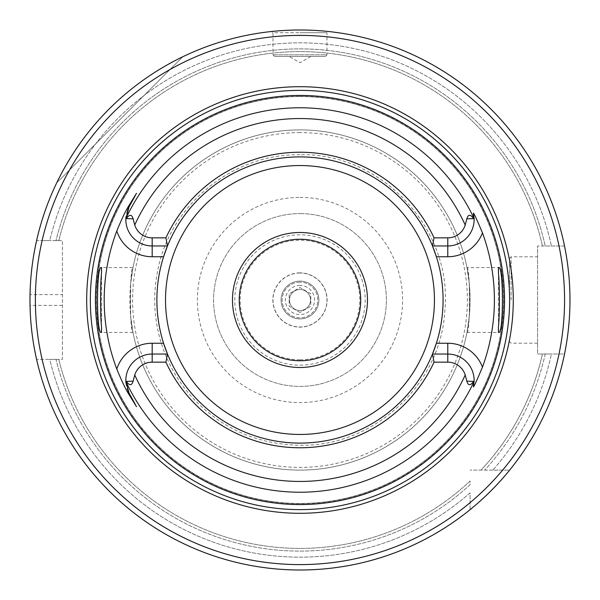 <?xml version="1.0" encoding="UTF-8"?>
<svg xmlns="http://www.w3.org/2000/svg" width="600" height="600" viewBox="0 0 600 600"><rect width="100%" height="100%" fill="white"/><g stroke="black" fill="none" stroke-linecap="round" stroke-linejoin="round"><path stroke-width="0.45" stroke-dasharray="3 2.25" d="M125.85 218.572A26.355 26.355 0 0 0 152.183 245.947L167.483 245.947A143.1 143.1 0 0 1 432.48 245.947L447.772 245.947A26.355 26.355 0 0 0 474.12 218.843A26.355 26.355 0 0 0 474.105 218.572M129.03 207A26.355 26.355 0 0 0 128.775 207.48M128.528 207.968A26.355 26.355 0 0 0 128.303 208.44M128.1 208.897A26.355 26.355 0 0 0 127.913 209.333M127.89 209.377A26.355 26.355 0 0 0 127.733 209.752M127.575 210.165A26.355 26.355 0 0 0 127.417 210.57M127.32 210.862A26.355 26.355 0 0 0 125.97 216.9M125.917 217.44A26.355 26.355 0 0 0 125.88 217.987M101.528 327.112L101.528 272.888L101.528 327.112M132.99 267.6L130.597 284.347L130.597 315.653L132.99 332.4C129.6 334.403 129.6 265.605 132.99 267.6L101.438 267.51M132.99 332.4L101.438 332.49M466.965 267.6C470.355 265.605 470.355 334.403 466.965 332.4L469.357 315.653A170.1 170.1 0 0 1 130.597 315.653A170.1 170.1 0 0 0 299.978 470.1A170.1 170.1 0 0 0 470.077 300A170.1 170.1 0 0 0 299.978 129.9A170.1 170.1 0 0 0 130.597 284.347A170.1 170.1 0 0 1 469.357 284.347L466.965 267.6L498.518 267.51M163.575 256.748A143.1 143.1 0 0 0 163.575 343.252M125.85 381.428A26.355 26.355 0 0 1 152.183 354.053L167.483 354.053A143.1 143.1 0 0 0 432.48 354.053L447.772 354.053A26.355 26.355 0 0 1 474.12 381.157A26.355 26.355 0 0 0 447.772 354.053M469.357 315.653L469.357 284.347M436.388 256.748A143.1 143.1 0 0 1 436.388 343.252M466.965 332.4L498.518 332.49M498.428 327.112L498.428 272.888L498.428 327.112M473.34 386.798A26.355 26.355 0 0 0 473.558 385.86A26.355 26.355 0 0 1 473.34 386.798M473.58 385.732A26.355 26.355 0 0 0 473.745 384.877A26.355 26.355 0 0 1 473.58 385.732M473.783 384.683A26.355 26.355 0 0 0 473.933 383.618A26.355 26.355 0 0 1 473.783 384.683M473.94 383.52A26.355 26.355 0 0 0 474.045 382.538A26.355 26.355 0 0 1 473.94 383.52M474.045 217.47A26.355 26.355 0 0 0 473.588 214.275M473.535 214.035A26.355 26.355 0 0 0 473.34 213.202M299.978 156.9A143.1 143.1 0 0 1 443.077 300A143.1 143.1 0 0 1 299.978 443.1A143.1 143.1 0 0 1 156.877 300A143.1 143.1 0 0 1 299.978 156.9A143.1 143.1 0 0 1 443.077 300A143.1 143.1 0 0 1 299.978 443.1A143.1 143.1 0 0 1 156.877 300A143.1 143.1 0 0 1 299.978 156.9M125.88 382.013A26.355 26.355 0 0 0 125.917 382.56M125.97 383.1A26.355 26.355 0 0 0 127.32 389.138M127.417 389.43A26.355 26.355 0 0 0 127.575 389.835M127.733 390.248A26.355 26.355 0 0 0 127.89 390.63M127.913 390.668A26.355 26.355 0 0 0 128.1 391.103M128.303 391.56A26.355 26.355 0 0 0 128.528 392.033M128.775 392.52A26.355 26.355 0 0 0 129.03 393L136.493 406.71M299.978 129.9A170.1 170.1 0 0 0 129.877 300A170.1 170.1 0 0 0 299.978 470.1A170.1 170.1 0 0 1 129.877 300A170.1 170.1 0 0 1 299.978 129.9A170.1 170.1 0 0 1 470.077 300A170.1 170.1 0 0 1 299.978 470.1M299.978 96.517A203.483 203.483 0 0 0 96.495 300A203.483 203.483 0 0 0 299.978 503.482A203.483 203.483 0 0 0 503.46 300A203.483 203.483 0 0 0 299.978 96.517A203.483 203.483 0 0 0 96.495 300A203.483 203.483 0 0 0 299.978 503.482A203.483 203.483 0 0 0 503.46 300A203.483 203.483 0 0 0 299.978 96.517A203.483 203.483 0 0 1 503.46 300A203.483 203.483 0 0 1 299.978 503.482A203.483 203.483 0 0 1 96.495 300A203.483 203.483 0 0 1 299.978 96.517M470.077 509.678A270 270 0 0 1 36.593 359.4A270 270 0 0 0 470.077 509.678A270 270 0 0 1 36.593 359.4L62.377 359.4L62.377 240.6L62.377 359.4L36.593 359.4A270 270 0 0 0 470.077 509.678L470.077 492.87A257.16 257.16 0 0 1 49.77 359.4L56.002 359.4A251.1 251.1 0 0 0 470.077 484.71L470.077 481.02A248.4 248.4 0 0 1 58.785 359.4A248.4 248.4 0 0 0 470.077 481.02L470.077 484.71A251.1 251.1 0 0 1 56.002 359.4L49.77 359.4A257.16 257.16 0 0 0 470.077 492.87L470.077 509.678M476.055 504.69L478.312 502.725M490.987 490.83L493.312 488.467M493.725 488.048L495.78 485.903M499.71 481.673L502.897 478.11M505.403 475.215L507.3 472.965M564.525 354A270 270 0 0 1 509.662 470.1L492.847 470.1A257.16 257.16 0 0 0 551.408 354L545.205 354A251.1 251.1 0 0 1 484.688 470.1A251.1 251.1 0 0 0 545.205 354L551.408 354A257.16 257.16 0 0 1 492.847 470.1L509.662 470.1A270 270 0 0 0 564.525 354L537.577 354L537.577 246L537.577 354L564.525 354A270 270 0 0 1 509.662 470.1L470.077 470.1L509.662 470.1A270 270 0 0 0 564.525 354M564.93 351.952L565.418 349.403M566.04 345.93L566.31 344.355M566.76 341.543L567.067 339.525M567.525 336.315L568.26 330.413M568.912 324L569.438 317.085M569.498 316.163L569.76 310.837M569.798 309.81L569.97 302.37M569.933 294.915L569.685 287.468M569.618 286.072L569.257 280.282M569.153 278.903L568.688 273.608M568.02 267.532L567.3 262.058M566.76 258.457L566.58 257.295M565.912 253.327L565.808 252.75M296.055 30.03L299.978 30A270 270 0 0 1 564.525 246L537.577 246L564.525 246A270 270 0 0 0 36.593 240.6L49.77 240.6A257.16 257.16 0 0 1 551.408 246L564.525 246A270 270 0 0 0 36.593 240.6A270 270 0 0 1 564.525 246L545.205 246A251.1 251.1 0 0 0 56.002 240.6L58.785 240.6L56.002 240.6A251.1 251.1 0 0 1 545.205 246L551.408 246A257.16 257.16 0 0 0 49.77 240.6L36.593 240.6A270 270 0 0 1 299.978 30L302.993 30.015M317.355 30.562L319.702 30.72M320.048 30.75L322.957 30.983L320.048 30.75M325.47 31.207L328.2 31.477L326.978 32.7L299.978 32.7L326.978 32.7L326.978 54.84L272.978 54.84L326.978 54.84L325.358 56.46L274.597 56.46L325.358 56.46M319.905 30.735L317.145 30.547M282.555 30.562L280.298 30.72M279.907 30.75L276.998 30.983L279.907 30.75M274.597 56.46L272.978 54.84L272.978 32.7L299.978 32.7L272.978 32.7L271.755 31.477L273.233 31.328M279.96 30.742L282.923 30.54M287.153 30.307L291.09 30.15M34.35 251.603L33.87 254.333M33.54 256.298L32.715 261.66M32.287 264.788L31.935 267.548M31.245 273.885L30.675 280.635M30.668 280.68L30.263 287.603M62.377 305.4L30.03 305.4A270 270 0 0 1 30.03 294.6L62.377 294.6M30.263 312.397L30.668 319.32M30.675 319.365L31.245 326.115M31.935 332.452L32.28 335.168M32.715 338.34L33.54 343.702M33.877 345.735L34.35 348.39M56.76 182.767A270 270 0 0 1 182.745 56.782A270 270 0 0 0 56.76 182.767L182.745 56.782L56.76 182.767M537.577 300L537.577 256.8L537.577 300M542.438 354A248.4 248.4 0 0 1 480.998 470.1A248.4 248.4 0 0 0 542.438 354A248.4 248.4 0 0 1 480.998 470.1M58.785 240.6A248.4 248.4 0 0 1 542.438 246A248.4 248.4 0 0 0 58.785 240.6A248.4 248.4 0 0 1 542.438 246M42.135 240.6L62.377 240.6L42.135 240.6A264.6 264.6 0 0 1 559.013 246M299.978 285.42A14.58 14.58 0 0 0 285.397 300A14.58 14.58 0 0 0 299.978 314.58A14.58 14.58 0 0 0 314.558 300A14.58 14.58 0 0 0 299.978 285.42M299.978 213.6A86.4 86.4 0 0 1 386.377 300A86.4 86.4 0 0 1 299.978 386.4A86.4 86.4 0 0 1 213.577 300A86.4 86.4 0 0 1 299.978 213.6A86.4 86.4 0 0 0 213.577 300A86.4 86.4 0 0 0 299.978 386.4A86.4 86.4 0 0 0 386.377 300A86.4 86.4 0 0 0 299.978 213.6M299.978 272.865A27.135 27.135 0 0 0 272.843 300A27.135 27.135 0 0 0 299.978 327.135A27.135 27.135 0 0 0 327.112 300A27.135 27.135 0 0 0 299.978 272.865M299.978 273A27 27 0 0 0 272.978 300A27 27 0 0 0 299.978 327A27 27 0 0 0 326.978 300A27 27 0 0 0 299.978 273A27 27 0 0 1 326.978 300A27 27 0 0 1 299.978 327A27 27 0 0 1 272.978 300A27 27 0 0 1 299.978 273M299.978 281.1A18.9 18.9 0 0 0 281.077 300A18.9 18.9 0 0 0 299.978 318.9A18.9 18.9 0 0 1 281.077 300A18.9 18.9 0 0 1 299.978 281.1A18.9 18.9 0 0 1 318.877 300A18.9 18.9 0 0 1 299.978 318.9A18.9 18.9 0 0 1 281.077 300A18.9 18.9 0 0 1 299.978 281.1A18.9 18.9 0 0 1 318.877 300A18.9 18.9 0 0 1 299.978 318.9A18.9 18.9 0 0 1 281.077 300A18.9 18.9 0 0 1 299.978 281.1A18.9 18.9 0 0 1 318.877 300A18.9 18.9 0 0 1 299.978 318.9A18.9 18.9 0 0 0 318.877 300A18.9 18.9 0 0 0 299.978 281.1M299.978 282.18A17.82 17.82 0 0 0 282.157 300A17.82 17.82 0 0 0 299.978 317.82A17.82 17.82 0 0 0 317.798 300A17.82 17.82 0 0 0 299.978 282.18A17.82 17.82 0 0 1 317.798 300A17.82 17.82 0 0 1 299.978 317.82A17.82 17.82 0 0 1 282.157 300A17.82 17.82 0 0 1 299.978 282.18M299.978 289.47A10.53 10.53 0 0 1 310.507 300A10.53 10.53 0 0 1 299.978 310.53A10.53 10.53 0 0 1 289.447 300A10.53 10.53 0 0 1 299.978 289.47A10.53 10.53 0 0 1 310.507 300A10.53 10.53 0 0 1 299.978 310.53A10.53 10.53 0 0 1 289.447 300A10.53 10.53 0 0 1 299.978 289.47M299.978 312.472L289.178 306.233L289.178 293.767L299.978 287.528L310.778 293.767L310.778 306.233L299.978 312.472L310.778 306.233L310.778 293.767L299.978 287.528L289.178 293.767L289.178 306.233L299.978 312.472M509.498 300L509.498 258.42L509.498 300M299.978 56.46L289.178 56.46L299.978 56.46M299.978 239.25A60.75 60.75 0 0 0 239.228 300A60.75 60.75 0 0 0 299.978 360.75A60.75 60.75 0 0 0 360.728 300A60.75 60.75 0 0 0 299.978 239.25M299.978 232.5A67.5 67.5 0 0 1 367.478 300A67.5 67.5 0 0 1 299.978 367.5A67.5 67.5 0 0 1 232.478 300A67.5 67.5 0 0 1 299.978 232.5A67.5 67.5 0 0 1 367.478 300A67.5 67.5 0 0 1 299.978 367.5A67.5 67.5 0 0 1 232.478 300A67.5 67.5 0 0 1 299.978 232.5M299.978 132.6A167.4 167.4 0 0 0 132.578 300A167.4 167.4 0 0 0 299.978 467.4A167.4 167.4 0 0 0 467.377 300A167.4 167.4 0 0 0 299.978 132.6M299.978 96.33A203.67 203.67 0 0 1 503.647 300A203.67 203.67 0 0 1 299.978 503.67A203.67 203.67 0 0 1 96.308 300A203.67 203.67 0 0 1 299.978 96.33M58.785 359.4A248.4 248.4 0 0 0 470.077 481.02M502.658 470.1A264.6 264.6 0 0 0 559.013 354M470.077 502.68A264.6 264.6 0 0 1 42.135 359.4M299.978 197.4A102.6 102.6 0 0 1 402.577 300A102.6 102.6 0 0 1 299.978 402.6A102.6 102.6 0 0 1 197.377 300A102.6 102.6 0 0 1 299.978 197.4M299.978 365.19A65.19 65.19 0 0 0 365.168 300A65.19 65.19 0 0 0 299.978 234.81A65.19 65.19 0 0 0 234.788 300A65.19 65.19 0 0 0 299.978 365.19M299.978 359.805A59.805 59.805 0 0 0 359.79 300A59.805 59.805 0 0 0 299.978 240.195A59.805 59.805 0 0 0 240.173 300A59.805 59.805 0 0 0 299.978 359.805M511.118 300L511.118 256.8L511.118 300M509.498 258.42L511.118 256.8L537.577 256.8M537.577 343.2L511.118 343.2L509.498 341.58M310.778 56.46L299.978 62.693L289.178 56.46M299.978 154.74C233.01 153.51 170.115 204.712 157.733 270.54C153.255 292.522 153.773 314.385 159.285 336.127C164.925 357.832 175.005 377.235 189.525 394.342C218.91 427.433 255.728 444.405 299.978 445.26C373.455 446.94 440.7 384.78 444.787 311.4C453.562 230.002 381.81 152.377 299.978 154.74"/><path stroke-width="0.9" d="M116.797 369.075A37.155 37.155 0 0 1 152.183 343.252L163.575 343.252L167.483 354.053A143.1 143.1 0 0 1 163.575 256.748L167.483 245.947A143.1 143.1 0 0 0 163.575 256.748L152.183 256.748L152.183 245.947A26.355 26.355 0 0 1 125.828 219.397L126.368 218.595C129.51 214.125 131.767 214.215 133.14 218.858L134.752 225.022A18.255 18.255 0 0 0 152.183 237.847L152.183 245.947L167.483 245.947A143.1 143.1 0 0 1 436.388 256.748A143.1 143.1 0 0 1 432.48 354.053L436.388 343.252L447.772 343.252L447.772 354.053A26.355 26.355 0 0 1 474.127 380.603L473.595 381.405C470.408 385.882 468.15 385.793 466.815 381.142L465.202 374.978A18.255 18.255 0 0 0 447.772 362.153L447.772 354.053L432.48 354.053A143.1 143.1 0 0 1 167.483 354.053L165.907 362.153L152.183 362.153A18.255 18.255 0 0 0 134.752 374.978L133.14 381.142C131.767 385.785 129.51 385.875 126.368 381.405L125.828 380.603L125.85 381.428L129.03 393L128.303 393.397C125.325 388.582 121.493 380.475 116.797 369.075A195.772 195.772 0 0 1 116.797 230.925C121.44 219.623 125.28 211.515 128.303 206.603L136.493 193.29L129.03 207L125.828 219.397M128.775 207.48A26.355 26.355 0 0 0 128.528 207.968M128.303 208.44A26.355 26.355 0 0 0 128.1 208.897M127.733 209.752A26.355 26.355 0 0 0 127.575 210.165M125.97 216.9A26.355 26.355 0 0 0 125.917 217.44M125.88 217.987A26.355 26.355 0 0 0 125.85 218.572A192.225 192.225 0 0 1 474.105 218.572L473.34 213.202C473.618 212.475 476.662 219.053 482.46 232.92A194.423 194.423 0 0 1 482.46 367.08C476.67 380.933 473.625 387.502 473.34 386.798L474.127 380.603M128.303 206.603L129.03 207L136.493 193.29M299.978 95.438A204.562 204.562 0 0 0 95.415 300A204.562 204.562 0 0 0 299.978 504.562A204.562 204.562 0 0 0 504.54 300A204.562 204.562 0 0 0 299.978 95.438M128.303 393.397L136.493 406.71L129.03 393M101.528 327.112L101.528 332.31C96.21 337.282 96.203 262.718 101.528 267.69L101.528 272.888C100.238 284.483 100.238 315.51 101.528 327.112L101.438 332.49M101.438 267.51L101.528 272.888M498.428 272.888L498.428 267.69C503.752 262.718 503.752 337.282 498.428 332.31L498.428 327.112C499.717 315.51 499.717 284.483 498.428 272.888L498.518 267.51M498.518 332.49L498.428 327.112M474.105 381.428A26.355 26.355 0 0 1 474.045 382.538A26.355 26.355 0 0 0 474.105 381.428A192.225 192.225 0 0 1 125.85 381.428A26.355 26.355 0 0 0 125.88 382.013M152.183 237.847L165.907 237.847A147.78 147.78 0 0 1 434.048 237.847L447.772 237.847A18.255 18.255 0 0 0 465.202 225.022L466.815 218.858C468.15 214.208 470.408 214.118 473.595 218.595L474.127 219.397L474.105 218.572A26.355 26.355 0 0 0 474.045 217.47M482.46 232.92A37.155 37.155 0 0 1 447.772 256.748L436.388 256.748L432.48 245.947L434.048 237.847M474.127 219.397A26.355 26.355 0 0 1 447.772 245.947L432.48 245.947M432.48 354.053L434.048 362.153L447.772 362.153M434.048 362.153A147.78 147.78 0 0 1 165.907 362.153M165.907 237.847L167.483 245.947M125.828 380.603A26.355 26.355 0 0 1 152.183 354.053L167.483 354.053M125.917 382.56A26.355 26.355 0 0 0 125.97 383.1M127.575 389.835A26.355 26.355 0 0 0 127.733 390.248M128.1 391.103A26.355 26.355 0 0 0 128.303 391.56M128.528 392.033A26.355 26.355 0 0 0 128.775 392.52M299.978 86.707A213.292 213.292 0 0 1 513.278 300A213.292 213.292 0 0 1 299.978 513.293A213.292 213.292 0 0 1 86.685 300A213.292 213.292 0 0 1 299.978 86.707M302.993 30.015L299.978 30A270 270 0 0 0 29.977 300A270 270 0 0 0 299.978 570A270 270 0 0 0 569.977 300A270 270 0 0 0 299.978 30L296.055 30.03M470.077 509.678L476.055 504.69M478.312 502.725L485.22 496.433M485.52 496.147L490.987 490.83M493.312 488.467L493.725 488.048M495.78 485.903L499.71 481.673M502.897 478.11L505.403 475.215M507.3 472.965L508.62 471.375M508.755 471.21L509.662 470.1M564.525 354L564.93 351.952M565.418 349.403L566.04 345.93M566.31 344.355L566.76 341.543M567.067 339.525L567.525 336.315M568.26 330.413L568.912 324M569.438 317.085L569.498 316.163M569.76 310.837L569.798 309.81M569.97 302.37L569.933 294.915M569.685 287.468L569.618 286.072M569.257 280.282L569.153 278.903M568.688 273.608L568.02 267.532M567.3 262.058L566.76 258.457M566.58 257.295L565.912 253.327M565.808 252.75L564.525 246M328.2 31.477L325.47 31.207M291.165 30.142L287.153 30.307M273.233 31.328L271.755 31.477M36.593 240.6L35.145 247.433M35.093 247.702L34.35 251.603M33.87 254.333L33.54 256.298M32.715 261.66L32.287 264.788M31.935 267.548L31.245 273.885M30.263 287.603L30.03 294.6M30.03 305.4L30.263 312.397M31.245 326.115L31.935 332.452M32.28 335.168L32.715 338.34M33.54 343.702L33.877 345.735M34.35 348.39L36.188 357.577M36.195 357.6L36.593 359.4M299.978 232.5A67.5 67.5 0 0 1 367.478 300A67.5 67.5 0 0 1 299.978 367.5A67.5 67.5 0 0 1 232.478 300A67.5 67.5 0 0 1 299.978 232.5M299.978 239.25A60.75 60.75 0 0 1 360.728 300A60.75 60.75 0 0 1 299.978 360.75A60.75 60.75 0 0 1 239.228 300A60.75 60.75 0 0 1 299.978 239.25M116.797 230.925A37.155 37.155 0 0 0 152.183 256.748M482.46 367.08A37.155 37.155 0 0 0 447.772 343.252M447.772 256.748L447.772 237.847M466.815 381.142L473.595 381.405M465.202 225.022A181.44 181.44 0 0 0 134.752 225.022M134.752 374.978A181.44 181.44 0 0 0 465.202 374.978M466.815 218.858L473.595 218.595M152.183 343.252L152.183 362.153M133.14 381.142L126.368 381.405M133.14 218.858L126.368 218.595M299.978 90.367A209.632 209.632 0 0 0 90.345 300A209.632 209.632 0 0 0 299.978 509.632A209.632 209.632 0 0 0 509.618 300A209.632 209.632 0 0 0 299.978 90.367M299.978 35.4A264.6 264.6 0 0 0 35.377 300A264.6 264.6 0 0 0 299.978 564.6A264.6 264.6 0 0 0 564.577 300A264.6 264.6 0 0 0 299.978 35.4M299.978 165.54A134.46 134.46 0 0 0 165.517 300A134.46 134.46 0 0 0 299.978 434.46A134.46 134.46 0 0 0 434.438 300A134.46 134.46 0 0 0 299.978 165.54"/></g></svg>
